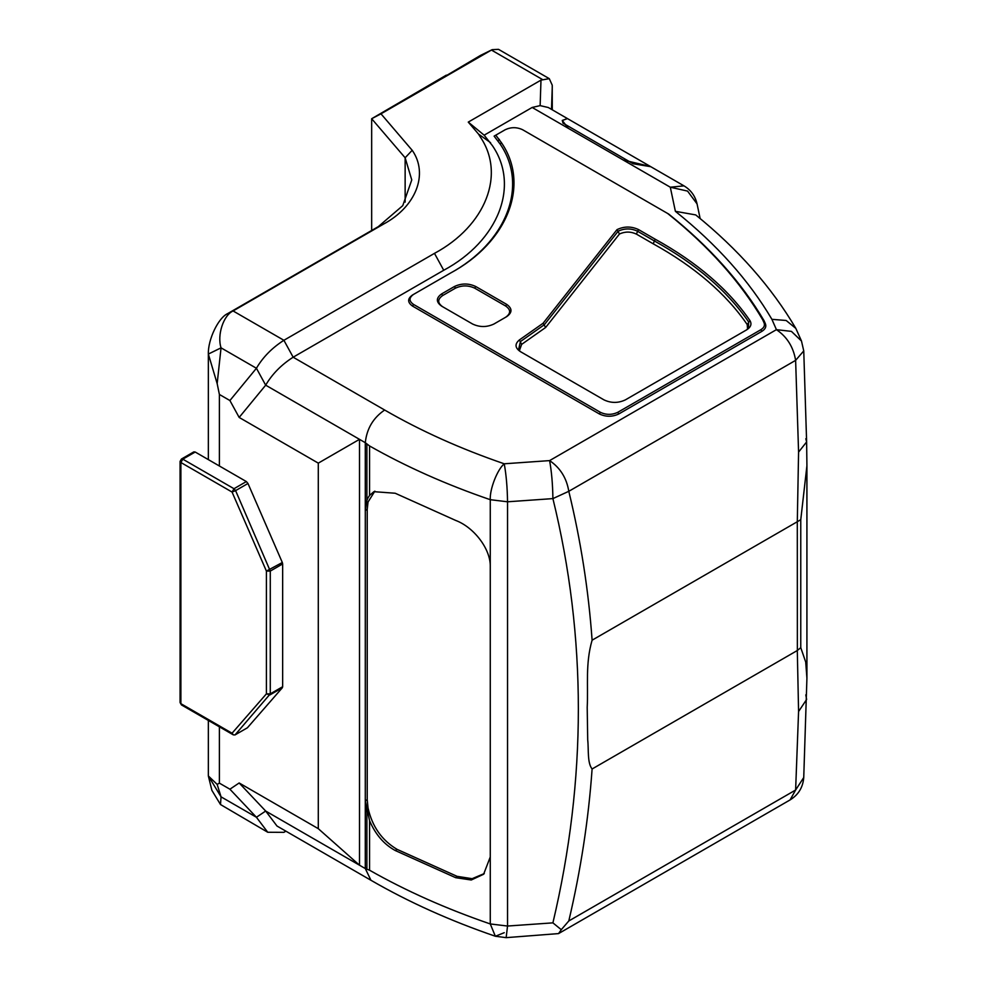 <?xml version="1.0" encoding="UTF-8"?>
<svg xmlns="http://www.w3.org/2000/svg" width="987" height="987" viewBox="0 0 987 987"><rect width="100%" height="100%" fill="white"/><g stroke="black" fill="none" stroke-linecap="round" stroke-linejoin="round"><path stroke-width="1.48" d="M633.086 163.731L562.997 123.141L562.294 120.488L567.488 118.613L650.359 166.445M633.42 163.805L650.643 166.68M365.289 510.501L366.893 500.446L365.289 510.501L365.289 443.508L366.893 444.434L366.893 500.446M369.57 495.462L373.876 491.674L395.195 493.241L455.686 520.433C473.735 527.157 490.736 548.858 490.268 566.686L490.268 499.693L507.54 501.791L507.54 926.04L552.905 922.857C569.869 851.213 578.345 779.915 578.357 708.95C578.345 637.972 569.869 567.858 552.905 498.608L507.54 501.791C507.33 487.331 506.22 474.661 504.234 463.791L549.599 460.608L776.424 329.658L771.908 319.332C749.059 280.555 716.883 244.542 675.379 211.317L670.296 187.209L683.979 185.852L650.408 166.482L623.179 160.005L532.166 107.46L484.148 135.182L492.39 145.632C520.001 185.753 498.497 240.865 443.731 270.265L293.151 357.208L384.646 410.024C420.61 430.838 460.473 448.764 504.234 463.791C497.325 469.516 489.638 489.256 490.268 499.693C446.284 484.592 406.052 466.678 369.57 445.964L369.57 495.462C366.757 499.212 365.338 504.221 365.301 510.489L365.289 867.758L366.893 868.683L366.893 812.671L365.289 800.765L366.893 812.671M369.57 820.715L365.301 800.765L367.226 799.655L368.028 807.921C372.161 826.514 381.87 840.344 397.132 849.388L395.195 850.498C383.955 844.329 375.418 834.397 369.57 820.715L369.57 870.213C406.052 890.928 446.284 908.842 490.268 923.943L495.363 936.244L504.234 932.703M374.863 491.144L368.028 502.038L367.226 509.378L365.301 510.489M367.226 799.655L367.226 509.378M797.36 650.482L797.299 521.728L798.582 452.095L795.621 360.354L568.796 491.304C580.751 540.494 588.523 590.115 592.101 640.193C585.229 663.844 588.338 685.509 587.203 707.42L587.709 739.831C588.783 749.626 587.203 762.926 592.101 768.984L797.299 650.519L800.765 647.669L805.713 662.03L806.922 678.217L806.922 465.728L800.765 519.693L800.765 647.669M568.796 491.304L552.905 498.608C552.695 484.148 551.597 471.478 549.599 460.608C560.209 467.776 566.612 478.016 568.796 491.304M208.343 459.609L208.343 354.062C207.887 339.59 218.312 317.765 227.664 313.607L233.092 310.954C223.42 315.26 216.93 335.161 221.051 347.843L208.343 354.062L217.165 383.622L221.051 347.843L256.423 368.262C262.9 357.183 272.067 347.856 283.898 340.293L293.151 357.208C281.32 364.771 272.153 374.098 265.676 385.177L256.423 368.262L229.909 400.537L219.385 394.455L219.385 465.987M219.385 394.455L217.165 383.622M369.57 445.964L365.301 442.694L265.676 385.177L239.162 417.439L229.909 400.537M219.385 726.814L219.385 783.135L217.165 784.406L221.051 796.842L220.496 804.528L211.884 790.365L208.343 775.942L221.051 796.842L256.423 817.261L265.676 811.043L365.301 868.56L369.57 870.213M219.385 783.135L229.909 789.205L239.162 782.975L318.295 828.673L359.502 865.217L359.502 439.338L318.295 463.137L239.162 417.439M495.782 135.17L494.117 136.132L500.125 144.04C528.835 185.766 506.467 243.049 449.529 273.621L413.553 294.397C408.852 297.741 408.852 301.097 413.553 304.44L600.38 412.307C606.178 415.021 611.989 415.021 617.788 412.307L760.866 329.707C763.987 327.77 765.061 325.513 764.098 322.934L762.717 319.788C740.201 281.628 708.518 246.195 667.681 213.488L522.616 129.729C516.806 127.015 511.007 127.015 505.208 129.729L495.782 135.17L501.408 142.659C530.303 184.643 507.787 242.296 450.504 273.066M412.578 294.953L413.553 294.397L412.578 294.953C407.36 298.679 407.36 302.392 412.578 306.118L599.417 413.985C605.858 416.995 612.31 416.995 618.75 413.985L761.841 331.373C765.307 329.226 766.504 326.722 765.431 323.859L764.037 320.676C741.459 282.405 709.69 246.873 668.73 214.093L667.681 213.488M365.301 868.56L370.952 880.268C408.556 902.032 450.023 920.686 495.363 936.244L506.146 937.65L507.54 926.04L490.268 923.943L490.268 856.963L483.618 874.26L471.255 879.997L455.686 877.69L457.08 876.333L397.132 849.388M395.195 850.498L455.686 877.69M532.166 107.46L540.136 105.621L540.987 80.12L549.278 78.652L552.226 85.153L552.276 109.816M446.309 75.629L480.595 55.358L491.44 50.053L380.982 113.826L412.369 150.517C428.654 174.181 415.959 206.678 383.659 224.024L233.092 310.954L283.898 340.293L434.477 253.363C485.777 225.813 505.936 174.193 480.064 136.601L478.498 134.059L490.564 142.671M446.309 75.148L371.667 118.724L371.667 230.464M380.982 113.826L371.667 118.724L405.139 157.784L405.139 202.113M412.208 150.271L405.139 157.784L411.764 179.942L402.758 205.654L378.243 226.677L227.664 313.607M217.165 784.406L208.343 775.942L208.343 720.448M797.299 521.728L592.101 640.193M549.278 78.652L498.521 49.35L492.18 49.658L491.44 50.053L542.208 79.367M540.987 80.12L468.257 122.104L484.148 135.182M468.257 122.104L478.498 134.059M285.909 831.177L283.898 832.337L267.748 832.263L256.423 817.261L229.909 789.205M592.101 768.984C588.523 819.543 580.751 870.201 568.796 920.97L795.621 790.019L798.582 711.504L797.299 650.519M220.496 804.528L267.748 832.263M384.646 410.024C373.197 417.859 366.757 428.74 365.301 442.694M239.162 782.975L265.676 811.043L277.002 826.033L370.952 880.268M490.268 856.963L490.268 566.686M552.905 922.857L561.282 929.692L558.556 933.591L506.146 937.65M568.796 920.97L561.282 929.692M776.424 329.658L791.426 331.385L801.481 341.021L803.751 350.916L795.621 360.354C793.425 347.066 787.034 336.826 776.424 329.658M771.908 319.332L786.158 320.479L795.83 328.387L801.481 341.021L803.751 350.916L806.626 441.929L805.811 438.734M675.379 211.317L695.724 214.919C738.251 249.415 771.624 287.242 795.83 328.387M623.179 160.005L670.296 187.209L687.569 191.096L697.056 203.902L700.141 218.546M568.302 128.322L562.257 120.439L567.402 118.551L548.303 107.521L540.136 105.621M795.621 790.019L803.739 777.522C802.986 787.305 798.446 794.769 790.093 799.914L795.621 790.019M798.582 711.504L806.626 699.475L805.811 694.873M797.36 521.691L800.765 519.693M798.582 452.095L806.626 441.929L806.922 465.728M457.08 876.333L472.131 878.689L484.296 873.557M655.319 239.273L638.466 229.539C631.261 226.196 624.117 226.233 617.011 229.638L543.109 323.23L519.372 339.947C514.622 343.982 514.955 347.868 520.359 351.594L604.044 399.908C611.126 403.227 618.22 403.227 625.314 399.908L746.579 329.892C750.873 327.166 751.995 324.069 749.947 320.578C728.628 289.512 697.093 262.406 655.319 239.273L654.369 240.951L637.491 231.205C631.051 228.194 624.598 228.194 618.158 231.205L544.281 324.772L520.42 341.576L518.52 349.793L520.359 351.594M454.452 286.501L441.67 293.879C435.933 297.975 435.933 302.071 441.67 306.167L472.613 324.032C479.707 327.351 486.801 327.351 493.895 324.032L506.676 316.654C512.413 312.558 512.413 308.462 506.676 304.378L475.722 286.501C468.628 283.195 461.534 283.195 454.452 286.501L455.414 288.179L442.632 295.557C437.414 299.283 437.414 302.997 442.632 306.723L441.67 306.167M499.397 139.401L498.139 140.82M762.717 319.788L764.037 320.676M746.579 329.892L748.43 328.091L748.677 321.984C727.431 291.017 695.995 264.01 654.369 240.951L653.271 243.838L636.381 234.092C630.792 231.464 625.153 231.427 619.478 233.981L545.638 327.487L521.642 344.377L519.372 350.73M617.011 229.638L619.478 233.981M543.109 323.23L545.638 327.487M506.676 316.654L505.702 317.209C510.921 313.496 510.921 309.77 505.702 306.044L474.747 288.179C468.307 285.169 461.867 285.169 455.414 288.179M747.578 329.029L747.208 324.55C726.037 293.707 694.725 266.798 653.271 243.838M318.295 828.673L318.295 463.137M235.029 734.92L247.404 727.777L282.319 687.766L269.945 694.91L266.404 693.861L266.404 571.078L282.319 562.504L247.971 483.482L235.597 490.625L270.278 571.078L270.278 693.861L282.652 686.718L282.652 563.935L270.278 571.078L266.404 571.078L232.056 492.057L235.597 490.625L233.993 488.713L246.368 481.57L195.192 452.021L182.817 459.165L233.993 488.713L232.056 492.057L180.88 462.508L180.88 703.669L232.056 733.218L266.404 693.861L270.278 693.861L235.029 734.92L233.364 734.883L232.056 733.218M282.652 686.718L282.319 687.766M282.319 562.504L282.652 563.935M246.368 481.57L247.971 483.482M181.448 459.029L180.078 461.398L180.88 462.508L182.817 459.165L181.448 459.029L193.822 451.886L195.192 452.021M366.893 444.434L365.289 443.508M365.289 867.758L366.893 868.683M552.276 86.634L551.511 109.372M383.659 224.024L378.243 226.677M443.731 270.265L434.477 253.363M285.761 831.091L283.898 832.337M501.408 142.659L500.125 144.04M413.553 304.44L412.578 306.118M600.38 412.307L599.417 413.985M617.788 412.307L618.75 413.985M760.866 329.707L761.841 331.373M764.098 322.934L765.431 323.859M749.947 320.578L747.208 324.55M638.466 229.539L636.381 234.092M519.372 339.947L521.642 344.377M475.722 286.501L474.747 288.179M441.67 293.879L442.632 295.557M506.676 304.378L505.702 306.044M181.448 704.915L180.078 702.547L181.448 704.915L233.364 734.883M492.18 49.658L480.595 55.358M790.093 799.914L558.556 933.591M683.979 185.852C690.9 190.022 695.255 196.031 697.056 203.902M803.739 777.522L806.922 678.217M180.078 461.398L180.078 702.547"/></g></svg>
